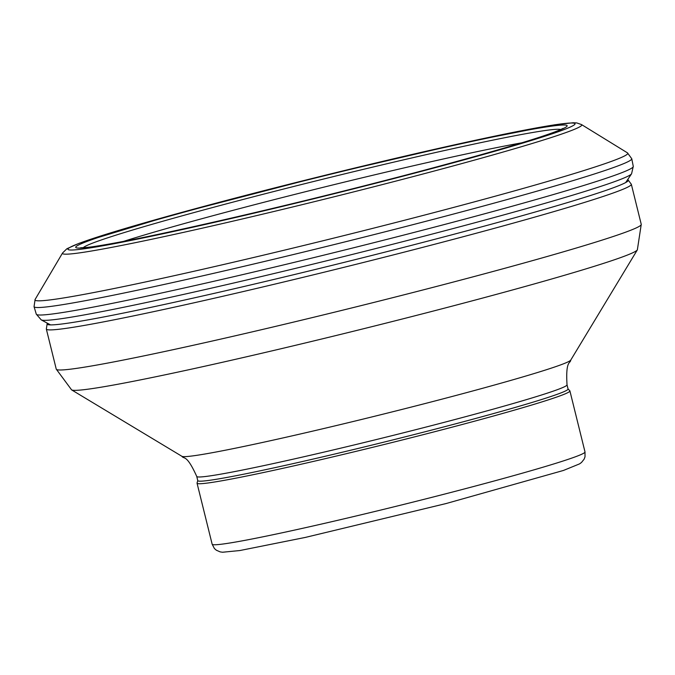 <?xml version="1.0" encoding="UTF-8"?>
<svg xmlns="http://www.w3.org/2000/svg" width="675" height="675" viewBox="0 0 675 675"><rect width="100%" height="100%" fill="white"/><g stroke="black" fill="none" stroke-linecap="round" stroke-linejoin="round"><path stroke-width="1.01" d="M84.586 247.725A253.108 9.737 166.1 0 1 243.211 196.349A253.108 9.737 166.1 0 1 549.695 126.419A253.108 9.737 166.1 0 1 425.031 170.032A253.108 9.737 166.1 0 1 84.586 247.725M76.503 249.725A261.208 10.049 166.1 0 1 242.519 196.197A261.208 10.049 166.1 0 1 557.693 124.394A261.208 10.049 166.1 0 1 426.617 169.965A261.208 10.049 166.1 0 1 76.503 249.725M196.746 476.449L197.783 480.642A190.73 7.341 -13.9 0 0 430.152 430.464A190.73 7.341 -13.9 0 0 568.063 389.011L567.025 384.809A190.73 7.341 -13.9 0 1 429.114 426.262A190.73 7.341 -13.9 0 1 196.746 476.449C186.469 453.667 183.929 459.456 181.929 456.317A200.424 7.712 -13.9 0 0 425.9 403.329A200.424 7.712 -13.9 0 0 570.746 360.096L637.352 249.868A291.625 11.222 -13.9 0 1 426.592 312.787A291.625 11.222 -13.9 0 1 71.601 389.88L56.253 369.132A301.32 11.593 -13.9 0 0 423.368 289.853A301.32 11.593 -13.9 0 0 641.25 224.353L631.327 184.258A301.32 11.593 -13.9 0 1 413.446 249.758A301.32 11.593 -13.9 0 1 46.33 329.029L47.199 323.536A299.379 11.517 -13.9 0 0 411.843 245.261A299.379 11.517 -13.9 0 0 627.995 179.803L631.327 184.258M197.767 480.566L197.058 483.013A192.054 7.391 -13.9 0 0 197.049 483.19A192.054 7.391 -13.9 0 0 431.038 432.658A192.054 7.391 -13.9 0 0 569.903 390.918A192.054 7.391 -13.9 0 0 569.818 390.766L568.046 388.927M83.228 247.717A246.392 9.484 166.1 0 1 319.849 179.955A246.392 9.484 166.1 0 1 560.773 129.532M70.647 253.935A267.494 10.294 166.1 0 1 62.547 253.007L66.901 248.738L79.414 243.177L172.935 214.827L327.071 174.783L467.286 142.02L554.58 124.807L573.075 122.766L576.804 122.943L581.521 124.571A267.494 10.294 166.1 0 1 427.604 172.783A267.494 10.294 166.1 0 1 70.647 253.935M581.521 124.571L627.463 152.862A305.336 11.745 166.1 0 1 431.317 213.3A305.336 11.745 166.1 0 1 39.639 300.822A305.336 11.745 166.1 0 1 35.108 299.455L34.045 306.661L36.29 314.162L41.234 319.882L50.515 324.886M627.463 152.862L631.766 158.743A307.876 11.846 166.1 0 1 431.198 219.915A307.876 11.846 166.1 0 1 38.273 307.53A307.876 11.846 166.1 0 1 34.045 306.661M631.766 158.743L633.277 166.421A307.496 11.829 166.1 0 1 430.363 228.192A307.496 11.829 166.1 0 1 40.061 315.023A307.496 11.829 166.1 0 1 36.29 314.162M633.277 166.421L631.572 173.787A304.341 11.711 166.1 0 1 429.148 234.858A304.341 11.711 166.1 0 1 44.305 320.338A304.341 11.711 166.1 0 1 41.234 319.882M197.049 483.19L212.153 544.21A192.054 7.391 -13.9 0 0 446.133 493.687A192.054 7.391 -13.9 0 0 585.006 451.938L569.903 390.918M521.851 142.805A237.583 9.138 -13.9 0 0 123.837 241.296M80.612 247.776L85.919 247.489C118.884 244.991 294.713 204.955 424.963 170.049C497.576 150.601 542.725 137.152 560.393 129.701L563.11 128.368M62.547 253.007L35.108 299.455M631.572 173.787L625.691 182.537M585.006 451.938L585.014 456.806L584.128 459.177L581.479 462.485L579.547 463.885L563.465 470.45L446.158 503.533L305.362 537.418L239.836 550.538L222.547 552.234L220.185 551.897L216.304 550.201L214.405 548.522L212.153 544.21M56.253 369.132L46.33 329.029M641.25 224.353L637.352 249.868M181.929 456.317L71.601 389.88M570.746 360.096C570.442 363.8 565.498 359.868 567.025 384.809"/></g></svg>
